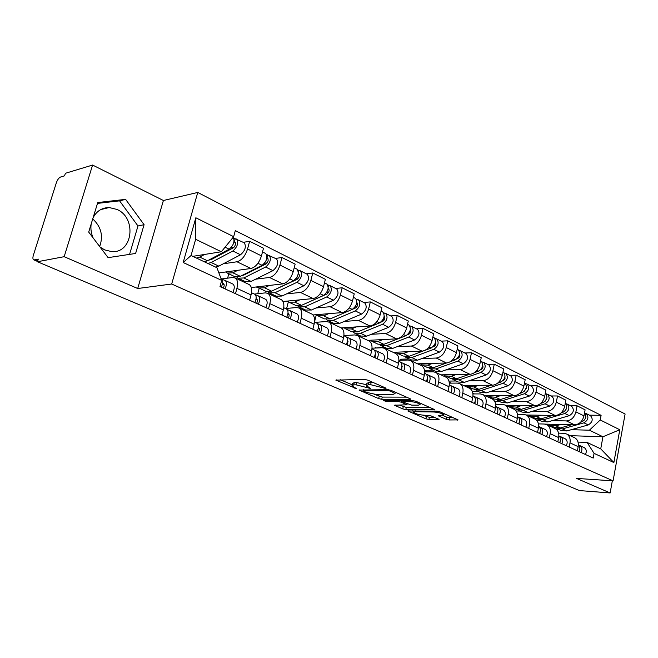 <?xml version="1.0" encoding="UTF-8"?>
<svg xmlns="http://www.w3.org/2000/svg" width="658" height="658" viewBox="0 0 658 658"><rect width="100%" height="100%" fill="white"/><g stroke="black" fill="none" stroke-linecap="round" stroke-linejoin="round"><path stroke-width="0.99" d="M385.629 388.475L386.057 388.261L385.596 387.965L367.789 380.143L364.483 379.419L335.843 380.127L356.48 388.639L351.931 385.794L353.733 384.856L356.044 384.831L370.849 388.557L366.358 385.695L368.25 384.716L370.627 384.691L385.629 388.475M93.107 217.699C96.677 211.012 102.048 207.624 109.22 207.541L116.984 209.441C137.061 217.946 132.751 253.453 111.728 251.611L104.762 249.933L100.016 246.997M93.123 237.908C91.158 233.393 90.5 228.787 91.158 224.074M446.19 419.294L449.25 419.96L458.067 419.886L439.972 411.834L436.846 411.151L407.845 410.97L425.948 418.842L428.942 419.5L438.417 419.714L439.067 419.467L438.524 419.121L431.08 415.905L423.316 415.14C418.817 414.737 415.593 413.816 413.643 412.385L415.313 411.702L434 411.998C438.59 412.401 441.863 413.331 443.821 414.787L438.187 415.7L446.19 419.294L446.659 417.131L453.765 417.896M137.703 288.508L163.398 200.501L92.597 165.051L64.163 256.686L137.703 288.508L171.689 284.017L613.083 480.866L576.515 478.399L610.147 492.949L579.394 490.572L37.448 261.736L38.279 259.112L34.29 259.877L37.588 261.275M64.163 256.686L37.448 261.736M410.066 399.406L410.707 399.11L410.09 398.715L391.066 390.367L387.817 389.651L359.038 390.062L378.646 398.592L381.755 399.274L410.066 399.406L410.205 398.764M416.021 401.314L434.856 409.704L405.805 409.58L402.754 408.914L394.422 405.221L406.965 404.802L401.141 402.161L398.008 401.47L386.246 401.396L383.639 400.64L412.829 400.615L416.021 401.314M92.745 218.9C101.2 226.829 103.503 236.033 99.646 246.503M92.597 165.051L65.372 173.301L64.574 175.826L60.511 177.051C58.842 177.825 57.443 179.757 56.325 182.85L33.385 255.172C32.686 257.582 32.752 259.12 33.583 259.778L34.29 259.877M163.398 200.501L197.762 192.449L625.1 414.005L613.083 480.866M610.147 492.949L612.327 480.817M221.721 278.926L232.718 277.495L235.21 277.972C237.587 279.724 238.155 283.187 236.921 288.36L235.482 293.69M218.884 272.906L250.92 268.497C255.608 267.181 259.12 262.978 261.456 255.888L247.556 248.987C245.179 256.143 241.659 260.404 236.995 261.769L223.317 263.784M247.556 248.987L249.637 241.272L243.304 242.333M249.637 300.196L251.052 294.916C252.253 289.783 251.652 286.337 249.25 284.577L248.584 284.264M261.456 255.888L263.496 248.239L249.637 241.272M254.391 294.068L265.413 292.868L267.946 293.378C270.38 295.146 271.022 298.567 269.854 303.642L268.489 308.857M275.538 258.43L281.945 257.508L279.963 265.067C277.676 272.067 274.18 276.204 269.467 277.462L255.649 279.189M243.427 280.719L241.552 280.958M227.61 278.161L228.762 273.95M281.986 315.059L283.327 309.885C284.462 304.86 283.795 301.454 281.336 299.686L280.645 299.357M251.307 287.546L282.759 283.878C287.48 282.66 290.968 278.581 293.213 271.639L295.154 264.146L281.945 257.508M285.465 308.536L296.594 307.533L299.168 308.076C301.66 309.86 302.359 313.233 301.257 318.209L299.958 323.317M306.299 273.794L312.756 272.988L310.872 280.407C308.668 287.258 305.197 291.264 300.459 292.432L286.518 293.904M274.156 295.212L272.256 295.409M257.747 293.707L259.186 288.294M312.838 329.239L314.113 324.172C315.182 319.237 314.458 315.881 311.95 314.096L311.25 313.767M282.998 301.512L313.142 298.559C317.896 297.432 321.359 293.476 323.53 286.682L325.373 279.329L312.756 272.988M315.157 322.362L326.376 321.54L328.984 322.116C331.525 323.901 332.274 327.232 331.237 332.109L330.003 337.126M335.679 288.467L342.185 287.776L340.392 295.047C338.27 301.767 334.823 305.657 330.061 306.727L316.029 307.969M303.535 309.071L301.627 309.235M286.649 308.429L288.303 302.03M342.308 342.777L343.517 337.809C344.529 332.973 343.756 329.658 341.189 327.865L340.482 327.528M312.986 314.96L342.185 312.583C346.963 311.555 350.393 307.705 352.482 301.043L354.243 293.838L342.185 287.776M343.904 335.572L354.851 334.93L357.483 335.531C360.066 337.324 360.864 340.614 359.885 345.401L358.709 350.311M363.784 302.499L370.322 301.915L368.612 309.046C366.564 315.626 363.15 319.41 358.363 320.397L344.257 321.425M331.665 322.338L329.74 322.469M314.54 321.82L316.202 315.19M370.47 355.723L371.63 350.846C372.584 346.1 371.762 342.826 369.163 341.033L368.546 340.326M341.263 327.906L369.969 326.006C374.756 325.052 378.161 321.31 380.184 314.787L381.862 307.714L370.322 301.915M372.025 348.189L382.101 347.745L384.749 348.37C387.365 350.171 388.212 353.412 387.291 358.108L386.164 362.928M390.679 315.93L397.251 315.445L395.614 322.445C393.64 328.893 390.252 332.578 385.448 333.483L371.285 334.305M358.618 335.045L356.661 335.161M342.621 329.189L342.958 327.807M397.424 368.11L398.526 363.323C399.431 358.668 398.567 355.435 395.935 353.634L395.211 353.297M367.748 340.367L396.56 338.854C401.364 337.973 404.744 334.338 406.693 327.939L408.297 320.997L397.251 315.445M398.904 360.313L408.199 360.016L410.863 360.666C413.512 362.468 414.4 365.675 413.528 370.281L412.451 375.011M384.469 347.235L375.405 348.041M416.448 328.803L423.036 328.4L421.482 335.276C419.565 341.601 416.21 345.187 411.398 346.026L397.202 346.659M423.242 379.97L424.295 375.274C425.15 370.701 424.245 367.509 421.589 365.708L420.857 365.371M393.147 352.318L422.058 351.166C426.861 350.36 430.209 346.815 432.092 340.54L433.63 333.721L423.036 328.4M424.64 371.959L433.219 371.786L435.9 372.453C438.573 374.254 439.503 377.421 438.672 381.944L437.644 386.591M409.284 358.939L400.286 359.235L400.039 360.28M441.164 341.148L447.769 340.828L446.272 347.572C444.421 353.782 441.09 357.269 436.287 358.042L422.058 358.511M447.991 391.346L448.995 386.731C449.809 382.24 448.871 379.09 446.19 377.289L445.45 376.944M417.534 363.8L446.502 362.986C451.314 362.237 454.637 358.783 456.455 352.63L457.919 345.935L447.769 340.828M449.291 383.162L457.236 383.079L459.926 383.762C462.623 385.563 463.577 388.689 462.788 393.13L461.809 397.695M464.885 352.992L471.49 352.754L470.067 359.375C468.274 365.47 464.976 368.875 460.164 369.582L445.927 369.895M433.12 370.174L424.484 370.372M471.737 402.252L472.699 397.728C473.472 393.32 472.502 390.21 469.796 388.409L469.064 388.064M440.975 374.838L469.976 374.32C474.788 373.637 478.078 370.273 479.838 364.228L481.245 357.648L471.49 352.754M472.938 393.928L480.291 393.92L482.997 394.619C485.703 396.42 486.69 399.505 485.949 403.872L485.004 408.355M487.677 364.376L494.281 364.203L492.908 370.709C491.172 376.697 487.907 380.011 483.104 380.661L468.866 380.834M456.035 380.99L448.937 381.072M494.545 412.739L495.466 408.289C496.198 403.954 495.203 400.887 492.48 399.085L491.74 398.74M463.512 385.448L492.538 385.218C497.333 384.593 500.59 381.311 502.309 375.373L503.65 368.908L494.281 364.203M495.63 404.292L502.457 404.349L505.163 405.057C507.894 406.85 508.897 409.901 508.198 414.195L507.293 418.595M509.58 375.315L516.176 375.208L514.869 381.607C513.182 387.48 509.942 390.712 505.147 391.313L490.926 391.354M478.086 391.387L472.321 391.403M516.464 422.806L517.344 418.439C518.035 414.178 517.015 411.143 514.285 409.35L513.544 409.005M485.209 395.664L514.227 395.697C519.014 395.121 522.238 391.913 523.9 386.09L525.191 379.732L516.176 375.208M517.443 414.269L523.776 414.375L526.49 415.099C529.221 416.884 530.258 419.894 529.591 424.114L528.728 428.44M530.652 385.835L537.241 385.785L535.99 392.086C534.354 397.851 531.146 401.01 526.359 401.561L512.163 401.47M499.323 401.396L494.693 401.372M537.545 432.495L538.392 428.202C539.05 424.007 538.005 421.013 535.267 419.228L534.518 418.875M506.109 405.501L535.094 405.78C539.873 405.254 543.072 402.12 544.684 396.396L545.918 390.145L537.241 385.785M538.458 423.884L544.306 424.023L547.012 424.755C549.759 426.54 550.812 429.51 550.17 433.663L549.348 437.915M550.943 395.968L557.523 395.976L556.314 402.17C554.727 407.837 551.552 410.921 546.782 411.423L532.61 411.225M519.779 411.044L516.102 410.995M557.836 441.822L558.65 437.595C559.275 433.474 558.214 430.521 555.467 428.736L554.719 428.383M526.285 414.984L555.196 415.486C559.958 415.009 563.125 411.949 564.687 406.323L565.872 400.179L557.523 395.976M558.593 433.145L564.07 433.318L566.777 434.066C569.532 435.843 570.601 438.779 570.001 442.859L569.203 447.045M570.494 405.731L577.058 405.797L575.898 411.883C574.36 417.452 571.21 420.47 566.456 420.923L552.317 420.618M539.502 420.347L536.615 420.281M577.387 450.804L578.168 446.65C578.76 442.595 577.675 439.676 574.928 437.899L574.179 437.545M545.268 424.122L574.557 424.846C579.311 424.402 582.445 421.416 583.967 415.881L585.102 409.835L577.058 405.797M517.92 414.277L517.394 414.03M496.593 404.3L495.556 403.806M474.426 393.928L472.831 393.18M451.372 383.137L449.167 382.109M427.363 371.91L424.517 370.569M402.359 360.206L400.286 359.235M376.277 348L375.496 347.638M192.827 256.349L221.351 251.751L195.64 239.29L191.059 255.518L216.951 267.732L221.68 280.39L219.994 286.567L593.203 458.075L594.067 453.362L587.117 442.439L600.729 448.855L602.942 436.764L589.404 430.2L571.325 429.682M221.68 280.39L183.171 262.501L195.845 217.773L233.656 236.683L221.351 251.751M589.404 430.2L600.244 419.977L601.099 415.338L235.317 230.629L233.656 236.683M600.244 419.977L619.787 429.748L613.873 462.558L594.067 453.362M171.689 284.017L197.762 192.449M144.086 224.691L125.612 199.366L97.754 202.549L88.698 232.077L108.101 257.648L135.614 253.462L144.086 224.691L137.983 225.974L119.575 200.855L97.491 203.396M570.198 435.67L602.942 436.764L619.787 429.748M578.028 442.086L587.117 442.439M558.535 429.32L556.232 429.255M589.346 415.149L601.099 415.338M183.171 262.501L191.059 255.518M195.845 217.773L195.64 239.29M600.729 448.855L613.873 462.558M129.577 254.375L137.983 225.974M119.575 200.855L125.612 199.366M373.193 382.52L371.17 382.397L370.627 384.691M366.522 384.996L366.893 383.417L368.784 382.43L371.17 382.397M366.588 384.7L356.587 382.569L356.044 384.831M352.096 385.119L352.466 383.548L354.275 382.594L356.587 382.569M340.482 379.773L352.17 384.798M374.443 394.372L382.265 397.087L406.512 397.144M390.613 391.165L388.343 390.663L363.167 390.951L365.988 392.25L376.072 394.463L393.023 394.471L395.022 393.509L390.613 391.165L390.819 390.26M430.612 407.721L406.299 407.434L405.805 409.58M399.159 404.999L406.299 407.434M418.34 405.188L420.084 404.431C418.027 402.902 414.663 401.939 410 401.553L403.362 401.503L402.737 401.783L403.346 402.178L411.694 405.122L418.34 405.188M442.859 415.469L446.659 417.131M422.675 415.108L429.411 417.378L434.757 417.493M412.599 410.781L413.882 411.332M208.57 260.206L211.489 259.458L233.171 247.91C235.391 245.903 236 243.986 234.988 242.16L234.289 242.037L235.194 238.755L243.97 242.67M210.494 259.178L211.3 259.556M207.879 263.455L211.144 262.501L232.85 251.002C237.48 246.832 238.747 242.835 236.65 239.01M215.536 267.074L218.818 266.136L240.548 254.769C245.179 250.632 246.437 246.66 244.324 242.843M231.106 247.622L234.116 247.128M233.977 241.881L235.342 242.555M204.235 261.736L207.492 260.774L229.181 249.209C233.697 245.195 235.021 241.231 233.154 237.299M196.446 258.059L199.703 257.081L204.548 254.465M233.746 238.04L235.194 238.755M221.129 278.581L221.466 278.745C223.202 280.341 223.136 283.146 221.269 287.159M223.556 283.672L223.572 283.68C224.46 284.569 224.362 286.033 223.276 288.081M223.416 283.606L222.61 283.318M224.139 284.667L222.462 284.067M222.091 279.337L225.176 280.473C226.92 282.068 226.862 284.873 225.003 288.87M232.636 283.943L232.981 284.1C234.733 285.704 234.684 288.492 232.833 292.473M226.632 272.659L229 273.917M226.048 272.741L226.188 272.231M241.601 275.669L244.085 274.97L265.89 264.006C268.11 262.073 268.694 260.19 267.642 258.372L266.926 258.232L267.781 255.024L276.228 258.775M243.32 274.797L243.888 275.069M236.929 277.199L238.097 278.211L243.789 277.964L265.618 267.041C270.249 263.019 271.466 259.104 269.27 255.304M238.887 278.581L245.401 281.649L251.109 281.435L272.963 270.635C277.586 266.646 278.795 262.748 276.582 258.956M264.541 263.241L267.148 262.871M266.868 258.207L268.003 258.767M227.989 273.44L234.618 276.566L240.31 276.319L262.123 265.33C266.753 261.292 267.971 257.368 265.791 253.56L265.437 253.388M225.941 271.935L227.207 273.07L232.866 272.799L237.735 270.315M266.556 254.416L267.781 255.024M257.648 287.011L256.587 287.135L259.4 288.27M273.234 290.392L297.103 279.354C299.324 277.487 299.884 275.644 298.79 273.835L298.247 273.679M268.077 291.963L269.188 292.868L274.954 292.728L296.881 282.34C301.496 278.457 302.672 274.625 300.393 270.841L297.86 270.035M269.994 293.254L276.171 296.166L281.945 296.042L303.889 285.769C308.503 281.92 309.663 278.104 307.368 274.328L307.006 274.147M296.314 278.211L298.584 277.939M259.589 288.344L265.873 291.305L271.631 291.157L293.542 280.711C298.164 276.812 299.341 272.971 297.071 269.18L296.709 269.007M257.484 286.83L258.783 287.965L264.524 287.793L269.402 285.432M298.37 272.519L298.88 270.545M254.473 294.11L254.819 294.274C256.604 295.878 256.595 298.642 254.769 302.557M256.768 299.045L256.784 299.053C257.706 299.941 257.632 301.38 256.562 303.379M256.62 298.971L256.069 298.773M257.368 299.974L255.937 299.456M255.436 294.833L258.355 295.919C260.149 297.523 260.14 300.278 258.331 304.185M265.445 299.217L265.791 299.382C267.6 300.986 267.6 303.733 265.791 307.615M286.263 308.915L286.625 309.079C288.459 310.691 288.484 313.405 286.707 317.23M288.434 313.693L288.451 313.702C289.397 314.598 289.347 316.013 288.294 317.962M289.051 314.582L287.85 314.137M287.225 309.605L289.997 310.65C291.839 312.262 291.872 314.976 290.096 318.785M296.733 313.784L297.087 313.956C298.946 315.569 298.987 318.266 297.219 322.058M286.378 301.183L288.656 301.997M303.634 304.399L326.919 294.011C329.123 292.21 329.666 290.408 328.531 288.607L328.202 288.467M297.868 306.06L298.921 306.891L304.744 306.842L326.73 296.955C331.336 293.197 332.463 289.446 330.11 285.687L327.742 284.947M299.735 307.278L305.592 310.041L311.431 310.008L333.433 300.229C338.031 296.511 339.15 292.769 336.773 289.01L336.411 288.829M326.59 292.58L328.556 292.374M289.783 302.581L295.746 305.394L301.561 305.337L323.547 295.393C328.153 291.626 329.28 287.859 326.936 284.1L326.565 283.919M287.636 301.06L288.969 302.195L294.768 302.121L299.661 299.884M328.26 286.625L328.572 285.366M315.223 314.779L316.926 315.124M352.63 309.227L355.419 308.026C357.615 306.283 358.133 304.514 356.965 302.721M326.368 319.549L327.363 320.306L333.236 320.339L355.271 310.913C359.86 307.294 360.938 303.609 358.52 299.867L356.307 299.201M328.202 320.701L333.762 323.317L339.643 323.374L361.678 314.055C366.259 310.453 367.337 306.793 364.894 303.058L364.524 302.869M355.468 306.348L357.171 306.2M318.669 316.202L324.328 318.875L330.193 318.9L352.219 309.424C356.809 305.789 357.894 302.096 355.484 298.354L355.106 298.173M316.49 314.68L317.839 315.815L323.695 315.824L328.589 313.693M356.768 300.369L356.973 299.53M342.843 327.799L344.126 327.725M380.768 322.223L382.685 321.433C384.864 319.763 385.374 318.036 384.198 316.251M353.675 332.471L354.621 333.154L360.526 333.269L382.578 324.279C387.143 320.775 388.187 317.164 385.703 313.447L383.639 312.846M355.46 333.557L360.74 336.049L366.662 336.172L388.714 327.281C393.27 323.802 394.306 320.207 391.814 316.498L391.436 316.309M383.063 319.566L384.519 319.459M346.33 329.247L351.701 331.78L357.615 331.887L379.658 322.856C384.231 319.327 385.275 315.717 382.8 311.999L382.421 311.81M344.109 327.717L345.491 328.852L351.388 328.934L356.274 326.911M384.017 313.644L384.14 313.093M316.613 323.045L316.975 323.21C318.85 324.822 318.924 327.495 317.189 331.237M318.669 327.684L318.686 327.7C319.656 328.589 319.624 329.987 318.595 331.879M319.286 328.523L318.308 328.153M317.575 323.711L320.199 324.715C322.083 326.327 322.157 328.992 320.421 332.726M326.615 327.7L326.977 327.865C328.868 329.485 328.951 332.142 327.223 335.851M345.615 336.542L345.985 336.715C347.893 338.327 348 340.959 346.305 344.611M347.564 341.058L347.539 345.187M348.181 341.847L347.391 341.551M346.569 337.192L349.061 338.154C350.985 339.767 351.092 342.39 349.398 346.034M355.18 341L355.542 341.173C357.467 342.785 357.59 345.401 355.904 349.028M373.357 349.464L373.728 349.637C375.669 351.249 375.808 353.839 374.147 357.409M375.274 353.897L375.233 357.911M375.825 354.596L375.216 354.366M374.295 350.081L376.672 351.01C378.621 352.622 378.769 355.205 377.108 358.774M382.504 353.724L382.874 353.897C384.831 355.509 384.988 358.084 383.334 361.629M407.401 334.832L408.807 334.28C410.88 332.8 411.414 331.139 410.411 329.296M379.855 344.841L380.743 345.475L386.682 345.656L408.725 337.077C413.273 333.68 414.277 330.143 411.744 326.45L409.819 325.907M381.599 345.878L386.616 348.246L392.571 348.444L414.606 339.956C419.146 336.583 420.149 333.055 417.6 329.378L417.213 329.189M409.457 332.257L410.699 332.183M372.839 341.749L377.947 344.159L383.885 344.331L405.928 335.712C410.485 332.298 411.489 328.753 408.963 325.06L408.577 324.871M370.594 340.219L371.992 341.346L377.922 341.51L382.808 339.577M399.916 361.826L400.286 361.999C402.26 363.611 402.433 366.161 400.804 369.656M401.89 366.251L401.742 370.092M402.285 366.81L401.841 366.646M400.845 362.426L403.115 363.315C405.089 364.927 405.262 367.477 403.642 370.964M408.676 365.906L409.054 366.087C411.036 367.69 411.217 370.232 409.597 373.703M432.832 346.972L433.852 346.593C435.818 345.286 436.386 343.698 435.538 341.831M404.974 356.718L405.813 357.302L411.776 357.549L433.803 349.349C438.318 346.059 439.289 342.579 436.706 338.919L434.905 338.426M406.677 357.705L411.456 359.959L417.427 360.222L439.437 352.112C443.953 348.839 444.915 345.376 442.324 341.724L441.937 341.535M434.732 344.438L435.785 344.397M398.271 353.741L403.132 356.036L409.095 356.274L423.094 351.035M396.001 352.211L397.407 353.338L403.37 353.56L408.248 351.717M425.224 350.237L431.122 348.041C435.645 344.734 436.616 341.247 434.041 337.587L433.655 337.398M425.364 373.678L425.742 373.851C427.733 375.463 427.939 377.972 426.343 381.393M427.387 378.12L427.149 381.763M426.285 374.262L428.448 375.118C430.447 376.721 430.653 379.23 429.057 382.643M433.77 377.593L434.148 377.766C436.155 379.37 436.361 381.87 434.774 385.267M457.187 358.659L457.878 358.413C459.745 357.253 460.329 355.739 459.629 353.881L459.638 353.889M429.098 368.118L429.888 368.653L435.876 368.957L457.853 361.119C462.352 357.927 463.29 354.514 460.666 350.887L458.98 350.443M430.76 369.064L435.308 371.211L441.296 371.531L463.265 363.775C467.756 360.6 468.685 357.204 466.053 353.576L465.667 353.387M458.971 356.151L459.835 356.126M422.683 365.256L427.313 367.444L433.293 367.74L446.585 362.977M420.388 363.726L421.819 364.845L427.799 365.132L432.66 363.372M450.648 361.522L455.278 359.86C459.778 356.661 460.723 353.239 458.1 349.604L457.713 349.414M449.776 385.045L450.154 385.218C452.169 386.822 452.4 389.297 450.837 392.653M451.84 389.528L451.52 392.966M450.681 385.613L452.753 386.435C454.777 388.031 454.999 390.507 453.444 393.846M457.845 388.796L458.223 388.977C460.246 390.581 460.477 393.04 458.93 396.371M480.537 369.903L480.949 369.755C482.717 368.735 483.326 367.304 482.766 365.478M452.285 379.074L459.029 379.929L480.957 372.428C485.423 369.327 486.328 365.98 483.671 362.377L482.092 361.974M453.905 379.979L458.248 382.027L464.244 382.397L486.155 374.97C490.621 371.893 491.518 368.554 488.853 364.96L488.466 364.762M482.224 367.419L482.923 367.403M446.14 376.318L450.557 378.399L456.545 378.753L469.417 374.328M443.829 374.789L445.269 375.907L451.265 376.253L456.117 374.566M474.689 372.518L478.481 371.219C482.956 368.11 483.869 364.754 481.212 361.143L480.817 360.946M473.209 395.952L473.595 396.132C475.627 397.728 475.874 400.171 474.344 403.453M475.323 400.525L474.92 403.716M474.105 396.503L476.088 397.3C478.127 398.888 478.374 401.331 476.844 404.604M480.965 399.562L481.343 399.743C483.383 401.339 483.638 403.765 482.117 407.022M502.951 380.719L504.859 378.992L504.999 376.631M474.591 389.602L481.294 390.474L503.156 383.293C507.598 380.283 508.478 376.993 505.788 373.415L504.267 373.004M476.17 390.482L480.307 392.431L486.311 392.851L508.157 385.736C512.59 382.75 513.462 379.469 510.764 375.907L510.378 375.71M504.554 378.26L505.105 378.251M468.702 386.953L472.905 388.944L478.909 389.347L491.394 385.226M466.374 385.424L467.822 386.542L473.826 386.937L478.662 385.325M497.654 383.162L500.779 382.125C505.221 379.107 506.101 375.808 503.419 372.231L503.025 372.041M496.116 406.619L495.713 406.43L496.116 406.619C498.155 408.207 498.427 410.608 496.922 413.833M497.851 411.069L497.39 414.046M496.609 406.973L498.509 407.738C500.557 409.325 500.828 411.727 499.332 414.935M503.181 409.909L503.559 410.09C505.615 411.678 505.887 414.063 504.398 417.262M524.492 391.14L526.367 387.389M496.058 399.743L502.72 400.632L524.508 393.739C528.925 390.819 529.772 387.587 527.05 384.042L525.594 383.622M497.596 400.582L501.552 402.449L507.557 402.918L529.32 396.1C533.728 393.188 534.567 389.972 531.845 386.435L531.458 386.238M526.013 388.697L526.441 388.689M490.407 397.193L494.421 399.085L500.425 399.538L512.549 395.697M488.072 395.672L489.527 396.782L495.532 397.218L500.343 395.68M519.655 393.435L522.222 392.62C526.639 389.692 527.486 386.452 524.771 382.898L524.574 382.791M517.583 416.604L517.764 416.703C519.82 418.282 520.108 420.651 518.636 423.81M519.516 421.252L519.006 423.974M518.249 417.04L520.075 417.772C522.131 419.36 522.419 421.72 520.955 424.871M524.549 419.853L524.928 420.034C526.992 421.614 527.288 423.974 525.824 427.108M545.227 401.158L546.93 397.769M516.736 409.506L523.365 410.403L545.063 403.798C549.446 400.961 550.269 397.777 547.53 394.265L546.124 393.838M518.241 410.321L522.016 412.097L528.02 412.607L549.693 406.068C554.069 403.239 554.883 400.072 552.144 396.568L551.749 396.371M511.315 407.055L515.148 408.865L521.152 409.358L532.931 405.756M508.971 405.534L510.435 406.636L516.44 407.121L521.226 405.649M540.769 403.362L542.858 402.721C547.242 399.867 548.073 396.684 545.334 393.163L545.334 393.163M538.606 426.409C540.662 427.988 540.966 430.316 539.527 433.408M540.358 431.072L539.807 433.532M539.067 426.721L540.818 427.437C542.883 429.008 543.195 431.344 541.756 434.428M545.112 429.435L545.498 429.616C547.563 431.187 547.884 433.507 546.444 436.583M565.222 410.781L566.719 407.796M536.673 418.916L543.253 419.829L564.86 413.487C569.211 410.724 570.009 407.598 567.245 404.111L565.888 403.691M538.145 419.705L541.748 421.408L547.744 421.951L569.326 415.675C573.669 412.928 574.459 409.811 571.695 406.331L571.3 406.134M531.458 416.555L535.127 418.282L541.123 418.817L552.58 415.445M529.106 415.034L530.578 416.136L536.574 416.662L541.345 415.247M561.06 412.944L562.738 412.451C566.999 409.802 567.854 406.702 565.296 403.157M558.856 435.859C560.756 437.48 561.019 439.75 559.637 442.645M560.41 440.572L559.835 442.735M559.119 436.048L560.805 436.739C562.87 438.302 563.199 440.605 561.784 443.632M564.926 438.656L565.304 438.837C567.377 440.399 567.714 442.694 566.299 445.713M584.51 420.026L585.785 417.493M555.895 427.996L562.434 428.917L583.942 422.831C588.26 420.133 589.033 417.057 586.262 413.602L584.946 413.183M557.334 428.753L560.78 430.381L566.768 430.965L588.244 424.936C592.554 422.255 593.327 419.195 590.547 415.749L590.152 415.552M550.894 425.718L554.39 427.371L560.377 427.939L571.539 424.772M548.533 424.204L550.006 425.298L555.994 425.866L560.739 424.5M580.595 422.197L581.894 421.827C586.031 419.368 586.92 416.366 584.543 412.805M578.357 444.973C580.117 446.634 580.331 448.822 579.015 451.553M579.723 449.768L579.13 451.61M578.44 445.038L580.06 445.705C582.133 447.259 582.478 449.529 581.08 452.507M584.016 447.547L584.403 447.728C586.475 449.282 586.821 451.536 585.439 454.505M564.687 406.323L556.314 402.17M544.684 396.396L535.99 392.086M523.9 386.09L514.869 381.607M502.309 375.373L492.908 370.709M479.838 364.228L470.067 359.375M456.455 352.63L446.272 347.572M432.092 340.54L421.482 335.276M406.693 327.939L395.614 322.445M380.184 314.787L368.612 309.046M352.482 301.043L340.392 295.047M323.53 286.682L310.872 280.407M293.213 271.639L279.963 265.067M583.967 415.881L575.898 411.883M574.557 424.846L566.456 420.923M555.196 415.486L546.782 411.423M558.65 437.595L550.17 433.663M535.094 405.78L526.359 401.561M538.392 428.202L529.591 424.114M514.227 395.697L505.147 391.313M517.344 418.439L508.198 414.195M492.538 385.218L483.104 380.661M495.466 408.289L485.949 403.872M469.976 374.32L460.164 369.582M472.699 397.728L462.788 393.13M446.502 362.986L436.287 358.042M448.995 386.731L438.672 381.944M422.058 351.166L411.398 346.026M424.295 375.274L413.528 370.281M396.56 338.854L385.448 333.483M398.526 363.323L387.291 358.108M369.969 326.006L358.363 320.397M371.63 350.846L359.885 345.401M342.185 312.583L330.061 306.727M343.517 337.809L331.237 332.109M313.142 298.559L300.459 292.432M314.113 324.172L301.257 318.209M282.759 283.878L269.467 277.462M283.327 309.885L269.854 303.642M250.92 268.497L236.995 261.769M251.052 294.916L236.921 288.36M578.168 446.65L570.001 442.859M381.278 386.065L381.064 386.978M368.784 382.43L368.25 384.716M368.809 387.192L368.603 388.064M366.596 385.966L366.333 387.085M354.275 382.594L353.733 384.856M354.473 387.315L354.267 388.154M336.748 379.822L336.559 380.579M383.556 387.069L383.343 387.973M382.265 397.087L381.755 399.274M379.164 396.404L378.646 398.592M359.877 389.783L359.712 390.482M388.565 389.701L388.343 390.663M363.8 389.758L363.57 390.753M393.18 391.288L392.974 392.193M434.329 409.358L434.19 409.983M403.247 406.759L402.754 408.914M395.178 404.958L395.03 405.608M406.554 403.568L406.356 404.415M401.512 400.549L401.141 402.161M398.222 400.533L398.008 401.47M386.46 400.467L386.246 401.396M410.214 400.607L410 401.553M403.576 400.566L403.362 401.503M438.878 415.437L438.746 416.053M434.198 411.11L434 411.998M415.511 410.822L415.313 411.702M438.541 419.13L438.417 419.714M429.411 417.378L428.942 419.5M426.417 416.72L425.948 418.842M408.569 410.724L408.429 411.34M457.499 419.533L457.368 420.149M449.718 417.805L449.25 419.96M211.144 262.501L218.818 266.136M232.85 251.002L240.548 254.769M199.703 257.081L207.492 260.774M225.069 247.202L229.181 249.209M243.789 277.964L251.109 281.435M265.618 267.041L272.963 270.635M232.866 272.799L240.31 276.319M257.936 263.282L262.123 265.33M298.23 273.769L299.16 274.238M274.954 292.728L281.945 296.042M296.881 282.34L303.889 285.769M264.524 287.793L271.631 291.157M289.775 278.86L293.542 280.711M328.178 288.64L328.918 289.002M304.744 306.842L311.431 310.008M326.73 296.955L333.433 300.229M294.768 302.121L301.561 305.337M320.158 293.731L323.547 295.393M356.792 302.844L357.368 303.124M333.236 320.339L339.643 323.374M355.271 310.913L361.678 314.055M323.695 315.824L330.193 318.9M349.192 307.944L352.219 309.424M384.173 316.432L384.585 316.638M360.526 333.269L366.662 336.172M382.578 324.279L388.714 327.281M351.388 328.934L357.615 331.887M376.952 321.532L379.658 322.856M386.682 345.656L392.571 348.444M408.725 337.077L414.606 339.956M377.922 341.51L383.885 344.331M403.527 334.535L405.928 335.712M411.776 357.549L417.427 360.222M433.803 349.349L439.437 352.112M403.37 353.56L409.095 356.274M428.991 346.996L431.122 348.041M435.876 368.957L441.296 371.531M457.853 361.119L463.265 363.775M427.799 365.132L433.293 367.74M453.42 358.947L455.278 359.86M459.029 379.929L464.244 382.397M480.957 372.428L486.155 374.97M451.265 376.253L456.545 378.753M476.861 370.421L478.481 371.219M481.294 390.474L486.311 392.851M503.156 383.293L508.157 385.736M473.826 386.937L478.909 389.347M499.381 381.443L500.779 382.125M502.72 400.632L507.557 402.918M524.508 393.739L529.32 396.1M495.532 397.218L500.425 399.538M521.029 392.036L522.222 392.62M523.365 410.403L528.02 412.607M545.063 403.798L549.693 406.068M516.44 407.121L521.152 409.358M541.863 402.235L542.858 402.721M543.253 419.829L547.744 421.951M564.86 413.487L569.326 415.675M536.574 416.662L541.123 418.817M561.916 412.048L562.738 412.451M562.434 428.917L566.768 430.965M583.942 422.831L588.244 424.936M555.994 425.866L560.377 427.939M581.244 421.507L581.894 421.827M109.22 207.541L100.699 209.598M574.928 437.899L566.777 434.066M249.25 284.577L235.21 277.972M281.336 299.686L267.946 293.378M311.95 314.096L299.168 308.076M341.189 327.865L328.984 322.116M369.163 341.033L357.483 335.531M395.935 353.634L384.749 348.37M421.589 365.708L410.863 360.666M446.19 377.289L435.9 372.453M469.796 388.409L459.926 383.762M492.48 399.085L482.997 394.619M514.285 409.35L505.163 405.057M535.267 419.228L526.49 415.099M555.467 428.736L547.012 424.755M37.539 261.448L33.788 259.869M363.446 389.766L363.2 390.811M395.318 392.226L395.022 393.509M407.179 403.839L406.965 404.802M420.355 403.222L420.084 404.431M403.017 400.566L402.778 401.594M444.076 413.635L443.821 414.787M413.997 410.806L413.75 411.916M221.466 278.745L220.981 278.515M232.981 284.1L225.176 280.473M262.509 251.924L265.791 253.56M300.393 270.841L307.368 274.328M294.216 267.765L297.071 269.18M254.819 294.274L251.504 292.728M265.791 299.382L258.355 295.919M286.625 309.079L283.746 307.738M297.087 313.956L289.997 310.65M330.11 285.687L336.773 289.01M324.484 282.874L326.936 284.1M358.52 299.867L364.894 303.058M353.395 297.317L355.484 298.354M385.703 313.447L391.814 316.498M381.048 311.127L382.8 311.999M316.975 323.21L314.508 322.066M326.977 327.865L320.199 324.715M345.985 336.715L343.887 335.745M355.542 341.173L349.061 338.154M373.728 349.637L371.976 348.822M382.874 353.897L376.672 351.01M411.744 326.45L417.6 329.378M407.524 324.345L408.963 325.06M400.286 361.999L398.847 361.332M409.054 366.087L403.115 363.315M436.706 338.919L442.324 341.724M432.89 337.011L434.041 337.587M425.742 373.851L424.599 373.325M434.148 377.766L428.448 375.118M460.666 350.887L466.053 353.576M457.22 349.159L458.1 349.604M450.154 385.218L449.282 384.815M458.223 388.977L452.753 386.435M483.671 362.377L488.853 364.96M480.57 360.823L481.212 361.143M473.595 396.132L472.97 395.845M481.343 399.743L476.088 397.3M505.788 373.415L510.764 375.907M503 372.025L503.419 372.231M503.559 410.09L498.509 407.738M527.05 384.042L531.845 386.435M524.928 420.034L520.075 417.772M547.53 394.265L552.144 396.568M545.498 429.616L540.818 427.437M567.245 404.111L571.695 406.331M565.304 438.837L560.805 436.739M586.262 413.602L590.547 415.749M584.403 447.728L580.06 445.705"/></g></svg>
